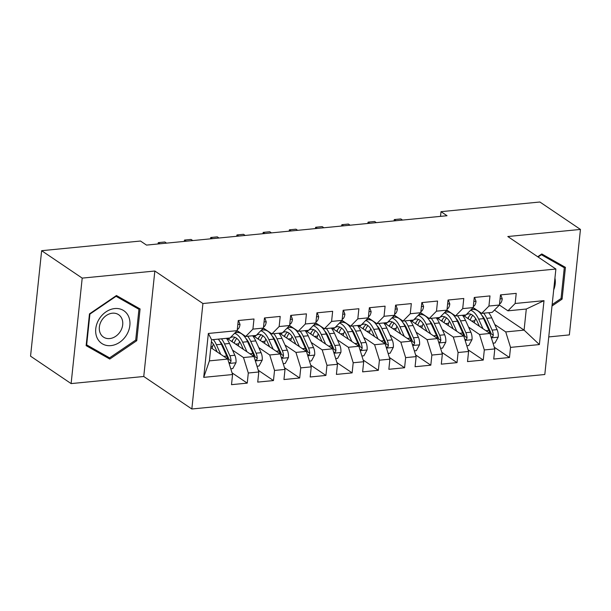<?xml version="1.0" encoding="UTF-8"?>
<svg xmlns="http://www.w3.org/2000/svg" width="611" height="611" viewBox="0 0 611 611"><rect width="100%" height="100%" fill="white"/><g stroke="black" fill="none" stroke-linecap="round" stroke-linejoin="round"><path stroke-width="0.92" d="M548.754 336.921L569.36 334.904L580.45 229.43L539.88 202.004L441.02 211.666L440.523 216.363M191.839 408.996L544.806 374.505L555.888 269.031L202.921 303.522L191.839 408.996L143.753 376.491L154.843 271.017L82.202 278.112L71.12 383.593L143.753 376.491M71.12 383.593L30.55 356.167L41.64 250.693L82.202 278.112M203.723 377.361L208.336 333.461L237.183 330.643L229.973 337.982L211.62 339.777L209.405 360.872L203.723 377.361L232.57 374.543L231.508 384.663L247.241 383.128L248.303 373.008L258.797 371.984L257.727 382.104L273.468 380.569L274.53 370.442L285.016 369.418L283.955 379.538L299.688 378.003L300.749 367.883L311.243 366.86L310.174 376.979L325.915 375.437L326.977 365.317L337.463 364.293L336.401 374.413L352.135 372.878L353.196 362.758L363.69 361.735L362.621 371.855L378.362 370.312L379.423 360.192L389.91 359.169L388.848 369.288L404.581 367.753L405.643 357.634L416.137 356.61L415.075 366.73L430.808 365.187L431.87 355.067L442.356 354.044L441.295 364.164L457.028 362.629L458.09 352.509L468.584 351.485L467.522 361.605L483.255 360.062L484.317 349.943L494.803 348.919L493.741 359.039L509.475 357.504L494.276 347.231M494.444 310.083L524.085 330.123L539.383 344.566L544.004 300.665L515.157 303.484L516.219 293.364L500.485 294.899L499.424 305.019L488.93 306.042L489.991 295.923L474.258 297.465L473.197 307.585L462.71 308.608L463.772 298.489L448.039 300.024L446.969 310.144L436.483 311.167L437.545 301.047L421.811 302.59L420.75 312.71L410.264 313.733L411.325 303.614L395.592 305.149L394.523 315.268L384.036 316.292L385.098 306.172L369.365 307.715L368.303 317.835L357.809 318.858L358.878 308.738L343.145 310.273L342.076 320.393L331.59 321.417L332.651 311.297L316.918 312.84L315.856 322.959L305.363 323.983L306.432 313.863L290.699 315.398L289.629 325.518L279.143 326.541L280.205 316.422L264.471 317.964L263.41 328.084L252.916 329.108L253.985 318.988L238.252 320.523L237.183 330.643M539.383 344.566L510.536 347.384L509.475 357.504M41.64 250.693L140.499 241.032L146.51 245.095L447.031 215.729L441.02 211.666M463.008 315.215L489.991 333.453L479.505 334.477L468.538 327.061M445.595 311.549L446.397 312.099M456.081 318.644L456.562 318.973M494.803 348.919L489.991 333.453M484.317 349.943L479.505 334.477M544.004 300.665L526.3 309.029L507.947 310.823L499.401 305.042M515.157 303.484L507.947 310.823M436.789 317.773L463.772 336.019L453.278 337.043L442.311 329.627M419.367 314.115L420.169 314.657M429.854 321.203L430.343 321.531M468.584 351.485L463.772 336.019M458.09 352.509L453.278 337.043M499.424 305.019L492.214 312.358L481.72 313.382L473.174 307.608L465.987 314.925L455.5 315.948L446.947 310.167M488.93 306.042L481.72 313.382M410.561 320.34L437.545 338.578L427.058 339.601L416.091 332.185M393.14 316.674L393.95 317.224M403.634 323.769L404.115 324.097M442.356 354.044L437.545 338.578M431.87 355.067L427.058 339.601M462.71 308.608L455.5 315.948M384.342 322.898L411.325 341.144L400.831 342.168L389.864 334.752M366.921 319.24L367.723 319.782M377.407 326.327L377.896 326.656M416.137 356.61L411.325 341.144M405.643 357.634L400.831 342.168M446.969 310.144L439.767 317.483L429.273 318.507L420.727 312.733M436.483 311.167L429.273 318.507M358.115 325.464L385.098 343.703L374.612 344.726L363.644 337.31M340.694 321.798L341.503 322.348M351.188 328.894L351.669 329.222M389.91 359.169L385.098 343.703M379.423 360.192L374.612 344.726M420.75 312.71L413.54 320.049L403.054 321.073L394.5 315.291L387.321 322.608L376.827 323.631L368.28 317.857M410.264 313.733L403.054 321.073M331.895 328.023L358.878 346.269L348.385 347.292L337.417 339.876M314.474 324.365L315.276 324.907M324.96 331.452L325.449 331.781M363.69 361.735L358.878 346.269M353.196 362.758L348.385 347.292M384.036 316.292L376.827 323.631M305.668 330.589L332.651 348.828L322.165 349.851L311.198 342.435M288.247 326.923L289.056 327.473M298.741 334.018L299.222 334.347M337.463 364.293L332.651 348.828M326.977 365.317L322.165 349.851M368.303 317.835L361.093 325.174L350.607 326.198L342.053 320.416M357.809 318.858L350.607 326.198M279.448 333.148L306.432 351.394L295.938 352.417L284.97 345.001M262.027 329.489L262.829 330.032M272.514 336.577L273.002 336.905M311.243 366.86L306.432 351.394M300.749 367.883L295.938 352.417M342.076 320.393L334.874 327.733L324.38 328.756L315.834 322.982M331.59 321.417L324.38 328.756M253.221 335.714L280.205 353.952L269.718 354.976L258.751 347.567M235.8 332.056L236.61 332.598M246.294 339.143L246.775 339.472M285.016 369.418L280.205 353.952M274.53 370.442L269.718 354.976M315.856 322.959L308.647 330.299L298.16 331.322L289.606 325.541M305.363 323.983L298.16 331.322M227.002 338.273L253.985 356.519L243.491 357.542L232.524 350.126M220.067 341.702L220.556 342.03M258.797 371.984L253.985 356.519M248.303 373.008L243.491 357.542M289.629 325.518L282.427 332.858L271.933 333.881L263.387 328.107M279.143 326.541L271.933 333.881M210.795 347.613L227.758 359.077L209.405 360.872M232.57 374.543L227.758 359.077M263.41 328.084L256.2 335.424L245.714 336.447L237.16 330.666M252.916 329.108L245.714 336.447M154.843 271.017L202.921 303.522M580.45 229.43L507.81 236.526L555.888 269.031M494.757 324.502L505.732 331.918L524.085 330.123L526.3 309.029M471.814 308.99L472.616 309.533M482.3 316.078L482.789 316.406M208.336 333.461L211.62 339.777M510.536 347.384L505.732 331.918M140.087 308.937L116.449 295.525L89.473 313.886L86.136 345.65L109.774 359.054L136.749 340.701L140.087 308.937M552 306.004L562.089 299.138L565.435 267.374L541.797 253.962L537.711 256.742M247.241 383.128L232.043 372.855M273.468 380.569L258.27 370.289M299.688 378.003L284.489 367.73M325.915 375.437L310.716 365.164M352.135 372.878L336.936 362.606M378.362 370.312L363.163 360.039M404.581 367.753L389.383 357.481M430.808 365.187L415.61 354.915M457.028 362.629L441.829 352.356M483.255 360.062L468.057 349.79M86.204 345.001L103.778 354.579M133.664 305.729L133.71 305.317M135.718 340.006L136.749 340.701M103.465 354.792L109.774 359.054M559.012 264.166L559.05 263.753M561.066 298.443L562.089 299.138M238.542 320.492L240.008 324.449A8.05 4.002 84.4 0 1 237.564 329.405L237.305 329.535M230.782 368.8L232.776 368.601L235.991 362.644A8.05 4.002 -95.6 0 0 234.845 355.258L229.507 343.466A23.233 11.556 -95.6 0 0 226.437 338.334M213.369 344.123A19.285 9.593 -95.6 0 0 212.613 346.361L212.025 348.446M220.731 354.334L216.401 344.749A23.233 11.556 -95.6 0 0 213.323 339.609M217.172 351.921L215.003 347.124A19.285 9.593 -95.6 0 0 211.414 341.717M228.911 362.789L230.599 362.231L231.05 360.872A8.05 4.002 -95.6 0 0 229.866 355.747L224.527 343.955A23.233 11.556 -95.6 0 0 221.449 338.815M219.662 341.045A19.285 9.593 84.4 0 1 223.13 346.33L228.468 358.122A4.101 2.039 84.4 0 1 228.888 359.405L231.05 360.872M218.303 339.128A23.233 11.556 84.4 0 1 221.381 344.26L226.719 356.053A8.05 4.002 84.4 0 1 227.636 358.993M239.023 331.926A23.233 11.556 84.4 0 1 236.969 330.872M264.762 317.934L266.236 321.882A8.05 4.002 84.4 0 1 263.784 326.847L263.524 326.977M159.99 243.774L158.302 242.636L164.855 241.994L166.543 243.132M158.012 243.972L158.302 242.636L158.157 243.957M265.243 329.36A23.233 11.556 84.4 0 1 263.188 328.306M290.989 315.368L292.455 319.324A8.05 4.002 84.4 0 1 290.011 324.281L289.751 324.41M186.21 241.215L184.522 240.07L191.075 239.428L192.771 240.574M184.239 241.406L184.522 240.07L184.385 241.391M257.01 366.233L258.995 366.042L262.218 360.085A8.05 4.002 -95.6 0 0 261.073 352.692L255.734 340.9A23.233 11.556 -95.6 0 0 252.656 335.767M239.596 341.564A19.285 9.593 -95.6 0 0 238.832 343.802L238.252 345.879M246.959 351.768L242.62 342.183A23.233 11.556 -95.6 0 0 234.578 333.3M243.399 349.362L241.223 344.558A19.285 9.593 -95.6 0 0 232.524 336.959A19.285 9.593 -95.6 0 0 230.064 337.891M229.927 337.99A19.285 9.593 -95.6 0 0 228.529 339.311M255.138 360.23L256.819 359.673L257.277 358.306A8.05 4.002 -95.6 0 0 256.085 353.181L250.754 341.389A23.233 11.556 -95.6 0 0 247.676 336.256M239.634 332.338A23.233 11.556 -95.6 0 0 238.718 332.613M232.822 339.754A23.233 11.556 -95.6 0 0 232.149 341.755M234.204 343.145A19.285 9.593 84.4 0 1 236.77 338.395M245.889 338.479A19.285 9.593 84.4 0 1 249.357 343.764L254.688 355.556A4.101 2.039 84.4 0 1 255.115 356.847L257.277 358.306M235.128 332.743L237.121 332.544A23.233 11.556 84.4 0 1 247.608 341.694L252.939 353.486A8.05 4.002 84.4 0 1 253.855 356.434M235.082 337.387A19.285 9.593 -95.6 0 0 231.821 341.534M283.229 363.675L285.222 363.476L288.438 357.519A8.05 4.002 -95.6 0 0 287.292 350.134L281.954 338.341A23.233 11.556 -95.6 0 0 278.883 333.209M265.816 338.998A19.285 9.593 -95.6 0 0 265.059 341.236L264.471 343.321M273.186 349.209L268.848 339.624A23.233 11.556 -95.6 0 0 260.798 330.742M269.619 346.796L267.45 342A19.285 9.593 -95.6 0 0 258.751 334.4A19.285 9.593 -95.6 0 0 256.292 335.332M256.154 335.424A19.285 9.593 -95.6 0 0 254.756 336.745M281.358 357.664L283.046 357.107L283.496 355.747A8.05 4.002 -95.6 0 0 282.313 350.622L276.974 338.83A23.233 11.556 -95.6 0 0 273.896 333.69M265.854 329.772A23.233 11.556 -95.6 0 0 264.945 330.047M259.041 337.196A23.233 11.556 -95.6 0 0 258.369 339.197M260.423 340.579A19.285 9.593 84.4 0 1 262.99 335.829M272.116 335.92A19.285 9.593 84.4 0 1 275.576 341.205L280.915 352.998A4.101 2.039 84.4 0 1 281.335 354.281L283.496 355.747M261.348 330.177L263.349 329.986A23.233 11.556 84.4 0 1 273.827 339.136L279.166 350.928A8.05 4.002 84.4 0 1 280.082 353.868M261.302 334.82A19.285 9.593 -95.6 0 0 258.048 338.975M128.547 316.383A19.743 15.833 124.1 0 0 105.97 311.877A19.743 15.833 124.1 0 0 97.073 337.799A19.743 15.833 124.1 0 0 119.649 342.305A19.743 15.833 124.1 0 0 128.547 316.383M121.803 318.552A13.518 10.838 124.1 0 0 118.603 314.688A13.518 10.838 124.1 0 0 104.015 317.422A13.518 10.838 124.1 0 0 100.257 333.216A13.518 10.838 124.1 0 0 103.465 337.081A13.518 10.838 124.1 0 0 118.045 334.354A13.518 10.838 124.1 0 0 121.803 318.552M116.159 295.724L132.938 305.24L138.949 309.303L135.711 340.083L109.575 357.863L86.67 344.871L89.909 314.092L116.044 296.312L138.949 309.303M86.25 344.589L86.67 344.871M541.506 254.161L558.286 263.677L564.289 267.74L561.058 298.519L552.153 304.576M538.085 256.994L541.392 254.749L564.289 267.74M553.703 289.82A19.743 15.833 124.1 0 0 554.941 278.074M291.47 326.801A23.233 11.556 84.4 0 1 289.415 325.739M317.208 312.809L318.682 316.758A8.05 4.002 84.4 0 1 316.231 321.722L315.971 321.852M212.437 238.649L210.749 237.511L217.302 236.869L218.99 238.007M210.459 238.84L210.749 237.511L210.604 238.832M317.689 324.235A23.233 11.556 84.4 0 1 315.635 323.181M343.435 310.243L344.902 314.199A8.05 4.002 84.4 0 1 342.458 319.156L342.198 319.286M238.657 236.09L236.969 234.945L243.522 234.303L245.217 235.449M236.686 236.281L236.969 234.945L236.831 236.266M309.456 361.109L311.442 360.918L314.665 354.96A8.05 4.002 -95.6 0 0 313.519 347.567L308.181 335.775A23.233 11.556 -95.6 0 0 305.103 330.643M292.043 336.44A19.285 9.593 -95.6 0 0 291.279 338.677L290.699 340.755M299.405 346.643L295.067 337.058A23.233 11.556 -95.6 0 0 287.025 328.176M295.846 344.237L293.67 339.433A19.285 9.593 -95.6 0 0 284.97 331.834A19.285 9.593 -95.6 0 0 282.511 332.766M282.374 332.865A19.285 9.593 -95.6 0 0 280.976 334.186M307.585 355.106L309.273 354.548L309.724 353.181A8.05 4.002 -95.6 0 0 308.532 348.056L303.201 336.264A23.233 11.556 -95.6 0 0 300.123 331.131M292.081 327.213A23.233 11.556 -95.6 0 0 291.164 327.481M285.268 334.629A23.233 11.556 -95.6 0 0 284.596 336.63M286.651 338.02A19.285 9.593 84.4 0 1 289.217 333.27M298.336 333.354A19.285 9.593 84.4 0 1 301.803 338.639L307.134 350.431A4.101 2.039 84.4 0 1 307.562 351.722L309.724 353.181M287.575 327.618L289.568 327.42A23.233 11.556 84.4 0 1 300.054 336.569L305.385 348.362A8.05 4.002 84.4 0 1 306.302 351.31M287.529 332.262A19.285 9.593 -95.6 0 0 284.268 336.409M335.676 358.55L337.669 358.351L340.885 352.394A8.05 4.002 -95.6 0 0 339.739 345.009L334.408 333.216A23.233 11.556 -95.6 0 0 331.33 328.076M318.262 333.873A19.285 9.593 -95.6 0 0 317.506 336.111L316.918 338.196M325.632 344.077L321.294 334.5A23.233 11.556 -95.6 0 0 313.244 325.617M322.066 341.671L319.897 336.875A19.285 9.593 -95.6 0 0 311.198 329.276A19.285 9.593 -95.6 0 0 308.738 330.207M308.601 330.299A19.285 9.593 -95.6 0 0 307.203 331.62M333.805 352.539L335.492 351.982L335.943 350.622A8.05 4.002 -95.6 0 0 334.759 345.498L329.421 333.705A23.233 11.556 -95.6 0 0 326.343 328.565M318.3 324.647A23.233 11.556 -95.6 0 0 317.392 324.922M311.488 332.071A23.233 11.556 -95.6 0 0 310.823 334.072M312.87 335.454A19.285 9.593 84.4 0 1 315.436 330.704M324.563 330.795A19.285 9.593 84.4 0 1 328.023 336.081L333.362 347.865A4.101 2.039 84.4 0 1 333.782 349.156L335.943 350.622M313.794 325.052L315.795 324.861A23.233 11.556 84.4 0 1 326.274 334.011L331.613 345.803A8.05 4.002 84.4 0 1 332.529 348.744M313.749 329.696A19.285 9.593 -95.6 0 0 310.495 333.85M343.917 321.676A23.233 11.556 84.4 0 1 341.862 320.615M369.663 307.684L371.129 311.633A8.05 4.002 84.4 0 1 368.677 316.59L368.418 316.727M264.884 233.524L263.196 232.386L269.749 231.745L271.437 232.883M262.906 233.715L263.196 232.386L263.051 233.708M361.903 355.984L363.889 355.793L367.112 349.836A8.05 4.002 -95.6 0 0 365.966 342.443L360.627 330.65A23.233 11.556 -95.6 0 0 357.55 325.518M344.489 331.315A19.285 9.593 -95.6 0 0 343.726 333.553L343.145 335.63M351.852 341.518L347.514 331.933A23.233 11.556 -95.6 0 0 339.472 323.051M348.293 339.113L346.116 334.309A19.285 9.593 -95.6 0 0 337.417 326.709A19.285 9.593 -95.6 0 0 334.958 327.641M334.828 327.74A19.285 9.593 -95.6 0 0 333.423 329.062M360.032 349.973L361.72 349.423L362.17 348.056A8.05 4.002 -95.6 0 0 360.979 342.931L355.648 331.139A23.233 11.556 -95.6 0 0 352.57 326.007M344.528 322.089A23.233 11.556 -95.6 0 0 343.611 322.356M337.715 329.505A23.233 11.556 -95.6 0 0 337.043 331.506M339.097 332.896A19.285 9.593 84.4 0 1 341.664 328.145M350.783 328.229A19.285 9.593 84.4 0 1 354.25 333.514L359.581 345.307A4.101 2.039 84.4 0 1 360.009 346.597L362.17 348.056M340.022 322.493L342.015 322.295A23.233 11.556 84.4 0 1 352.501 331.445L357.832 343.237A8.05 4.002 84.4 0 1 358.749 346.177M339.976 327.137A19.285 9.593 -95.6 0 0 336.714 331.284M370.144 319.11A23.233 11.556 84.4 0 1 368.082 318.056M395.882 305.118L397.349 309.074A8.05 4.002 84.4 0 1 394.905 314.031L394.645 314.161M291.103 230.966L289.415 229.82L295.976 229.178L297.664 230.324M289.133 231.157L289.415 229.82L289.278 231.141M388.122 353.425L390.116 353.227L393.339 347.269A8.05 4.002 -95.6 0 0 392.186 339.884L386.855 328.092A23.233 11.556 -95.6 0 0 383.777 322.952M370.709 328.749A19.285 9.593 -95.6 0 0 369.953 330.986L369.365 333.071M378.079 338.952L373.741 329.375A23.233 11.556 -95.6 0 0 365.691 320.492M374.512 336.546L372.343 331.742A19.285 9.593 -95.6 0 0 363.644 324.151A19.285 9.593 -95.6 0 0 361.185 325.083M361.048 325.174A19.285 9.593 -95.6 0 0 359.65 326.495M386.251 347.415L387.939 346.857L388.39 345.498A8.05 4.002 -95.6 0 0 387.206 340.373L381.867 328.581A23.233 11.556 -95.6 0 0 378.797 323.44M370.747 319.522A23.233 11.556 -95.6 0 0 369.838 319.797M363.935 326.946A23.233 11.556 -95.6 0 0 363.27 328.947M365.325 330.33A19.285 9.593 84.4 0 1 367.883 325.579M377.01 325.671A19.285 9.593 84.4 0 1 380.47 330.948L385.808 342.74A4.101 2.039 84.4 0 1 386.228 344.031L388.39 345.498M366.241 319.927L368.242 319.736A23.233 11.556 84.4 0 1 378.721 328.886L384.059 340.678A8.05 4.002 84.4 0 1 384.976 343.619M366.195 324.571A19.285 9.593 -95.6 0 0 362.942 328.726M396.363 316.551A23.233 11.556 84.4 0 1 394.309 315.49M422.109 302.56L423.576 306.508A8.05 4.002 84.4 0 1 421.124 311.465L420.864 311.602M317.33 228.399L315.643 227.261L322.196 226.62L323.883 227.758M315.352 228.59L315.643 227.261L315.497 228.583M414.35 350.859L416.335 350.668L419.558 344.711A8.05 4.002 -95.6 0 0 418.413 337.318L413.074 325.526A23.233 11.556 -95.6 0 0 409.996 320.393M396.936 326.19A19.285 9.593 -95.6 0 0 396.172 328.428L395.592 330.505M404.299 336.394L399.961 326.809A23.233 11.556 -95.6 0 0 391.918 317.926M400.74 333.988L398.563 329.184A19.285 9.593 -95.6 0 0 389.864 321.585A19.285 9.593 -95.6 0 0 387.405 322.516M387.275 322.616A19.285 9.593 -95.6 0 0 385.877 323.937M412.478 344.848L414.166 344.299L414.617 342.931A8.05 4.002 -95.6 0 0 413.426 337.807L408.095 326.014A23.233 11.556 -95.6 0 0 405.017 320.882M396.974 316.964A23.233 11.556 -95.6 0 0 396.058 317.231M390.162 324.38A23.233 11.556 -95.6 0 0 389.49 326.381M391.544 327.771A19.285 9.593 84.4 0 1 394.11 323.02M403.229 323.104A19.285 9.593 84.4 0 1 406.697 328.39L412.028 340.182A4.101 2.039 84.4 0 1 412.456 341.473L414.617 342.931M392.468 317.369L394.462 317.17A23.233 11.556 84.4 0 1 404.948 326.32L410.279 338.112A8.05 4.002 84.4 0 1 411.195 341.053M392.422 322.012A19.285 9.593 -95.6 0 0 389.161 326.159M422.591 313.985A23.233 11.556 84.4 0 1 420.528 312.931M448.329 299.993L449.795 303.95A8.05 4.002 84.4 0 1 447.351 308.906L447.092 309.036M343.55 225.841L341.862 224.695L348.423 224.054L350.111 225.199M341.58 226.032L341.862 224.695L341.725 226.017M440.569 348.301L442.563 348.102L445.786 342.145A8.05 4.002 -95.6 0 0 444.632 334.759L439.301 322.967A23.233 11.556 -95.6 0 0 436.223 317.827M423.156 323.624A19.285 9.593 -95.6 0 0 422.4 325.862L421.819 327.947M430.526 333.827L426.188 324.25A23.233 11.556 -95.6 0 0 418.138 315.368M426.959 331.422L424.79 326.618A19.285 9.593 -95.6 0 0 416.091 319.026A19.285 9.593 -95.6 0 0 413.632 319.958M413.494 320.049A19.285 9.593 -95.6 0 0 412.097 321.371M438.698 342.29L440.386 341.732L440.837 340.373A8.05 4.002 -95.6 0 0 439.653 335.248L434.314 323.456A23.233 11.556 -95.6 0 0 431.244 318.316M423.194 314.398A23.233 11.556 -95.6 0 0 422.285 314.673M416.381 321.821A23.233 11.556 -95.6 0 0 415.717 323.822M417.771 325.205A19.285 9.593 84.4 0 1 420.33 320.454M429.457 320.538A19.285 9.593 84.4 0 1 432.916 325.823L438.255 337.616A4.101 2.039 84.4 0 1 438.675 338.906L440.837 340.373M418.688 314.802L420.689 314.612A23.233 11.556 84.4 0 1 431.167 323.761L436.506 335.554A8.05 4.002 84.4 0 1 437.423 338.494M418.65 319.446A19.285 9.593 -95.6 0 0 415.388 323.601M448.81 311.427A23.233 11.556 84.4 0 1 446.756 310.365M474.556 297.435L476.022 301.383A8.05 4.002 84.4 0 1 473.578 306.34L473.311 306.478M369.777 223.275L368.089 222.129L374.642 221.495L376.33 222.633M367.799 223.466L368.089 222.129L367.952 223.45M466.796 345.734L468.782 345.543L472.005 339.586A8.05 4.002 -95.6 0 0 470.86 332.193L465.521 320.401A23.233 11.556 -95.6 0 0 462.443 315.268M449.383 321.065A19.285 9.593 -95.6 0 0 448.619 323.303L448.039 325.38M456.745 331.269L452.407 321.684A23.233 11.556 -95.6 0 0 444.365 312.801M453.186 328.863L451.01 324.059A19.285 9.593 -95.6 0 0 442.311 316.46A19.285 9.593 -95.6 0 0 439.851 317.392M439.721 317.491A19.285 9.593 -95.6 0 0 438.324 318.812M464.925 339.724L466.613 339.174L467.064 337.807A8.05 4.002 -95.6 0 0 465.872 332.682L460.541 320.89A23.233 11.556 -95.6 0 0 457.463 315.757M449.421 311.839A23.233 11.556 -95.6 0 0 448.505 312.106M442.608 319.255A23.233 11.556 -95.6 0 0 441.936 321.256M443.991 322.646A19.285 9.593 84.4 0 1 446.557 317.888M455.676 317.98A19.285 9.593 84.4 0 1 459.144 323.265L464.475 335.057A4.101 2.039 84.4 0 1 464.902 336.348L467.064 337.807M444.915 312.244L446.908 312.045A23.233 11.556 84.4 0 1 457.395 321.195L462.726 332.987A8.05 4.002 84.4 0 1 463.642 335.928M444.869 316.88A19.285 9.593 -95.6 0 0 441.616 321.035M475.037 308.861A23.233 11.556 84.4 0 1 472.975 307.807M500.776 294.869L502.242 298.825A8.05 4.002 84.4 0 1 499.798 303.782L499.538 303.911M396.004 220.716L394.309 219.57L400.869 218.929L402.557 220.075M394.026 220.907L394.309 219.57L394.171 220.892M493.016 343.176L495.009 342.977L498.232 337.02A8.05 4.002 -95.6 0 0 497.079 329.635L491.748 317.842A23.233 11.556 -95.6 0 0 488.67 312.702M475.602 318.499A19.285 9.593 -95.6 0 0 474.846 320.737L474.266 322.822M482.973 328.703L478.634 319.125A23.233 11.556 -95.6 0 0 470.585 310.243M479.406 326.297L477.237 321.493A19.285 9.593 -95.6 0 0 468.538 313.901A19.285 9.593 -95.6 0 0 466.078 314.833M465.941 314.925A19.285 9.593 -95.6 0 0 464.543 316.246M491.152 337.165L492.833 336.608L493.283 335.248A8.05 4.002 -95.6 0 0 492.099 330.116L486.761 318.331A23.233 11.556 -95.6 0 0 483.691 313.191M475.641 309.273A23.233 11.556 -95.6 0 0 474.732 309.548M468.828 316.697A23.233 11.556 -95.6 0 0 468.163 318.69M470.218 320.08A19.285 9.593 84.4 0 1 472.777 315.329M481.903 315.413A19.285 9.593 84.4 0 1 485.363 320.699L490.702 332.491A4.101 2.039 84.4 0 1 491.122 333.782L493.283 335.248M471.134 309.678L473.135 309.487A23.233 11.556 84.4 0 1 483.614 318.637L488.953 330.429A8.05 4.002 84.4 0 1 489.869 333.369M471.096 314.321A19.285 9.593 -95.6 0 0 467.835 318.476M239.963 324.311L237.832 324.517M229.125 363.461L235.915 362.797M224.527 343.955L229.507 343.466M212.613 346.361L210.91 346.529M216.401 344.749L221.381 344.26M229.866 355.747L234.845 355.258M223.718 356.343L226.719 356.053M266.182 321.745L264.051 321.959M292.409 319.186L290.278 319.393M255.345 360.895L262.134 360.23M250.754 341.389L255.734 340.9M238.832 343.802L235.64 344.115M242.62 342.183L247.608 341.694M256.085 353.181L261.073 352.692M249.937 353.784L252.939 353.486M281.572 358.336L288.361 357.672M276.974 338.83L281.954 338.341M265.059 341.236L261.859 341.549M268.848 339.624L273.827 339.136M282.313 350.622L287.292 350.134M276.164 351.218L279.166 350.928M318.629 316.62L316.498 316.834M344.856 314.062L342.725 314.268M307.791 355.77L314.581 355.106M303.201 336.264L308.181 335.775M291.279 338.677L288.087 338.99M295.067 337.058L300.054 336.569M308.532 348.056L313.519 347.567M302.384 348.66L305.385 348.362M334.018 353.211L340.808 352.547M329.421 333.705L334.408 333.216M317.506 336.111L314.306 336.424M321.294 334.5L326.274 334.011M334.759 345.498L339.739 345.009M328.611 346.093L331.613 345.803M371.076 311.495L368.945 311.709M360.238 350.645L367.035 349.981M355.648 331.139L360.627 330.65M343.726 333.553L340.533 333.866M347.514 331.933L352.501 331.445M360.979 342.931L365.966 342.443M354.831 343.535L357.832 343.237M397.303 308.937L395.172 309.143M386.465 348.087L393.255 347.422M381.867 328.581L386.855 328.092M369.953 330.986L366.753 331.299M373.741 329.375L378.721 328.886M387.206 340.373L392.186 339.884M381.058 340.969L384.059 340.678M423.522 306.371L421.391 306.585M412.685 345.521L419.482 344.856M408.095 326.014L413.074 325.526M396.172 328.428L392.98 328.741M399.961 326.809L404.948 326.32M413.426 337.807L418.413 337.318M407.277 338.41L410.279 338.112M449.749 303.812L447.619 304.018M438.912 342.962L445.702 342.297M434.314 323.456L439.301 322.967M422.4 325.862L419.199 326.175M426.188 324.25L431.167 323.761M439.653 335.248L444.632 334.759M433.505 335.844L436.506 335.554M475.969 301.246L473.838 301.46M465.131 340.396L471.929 339.731M460.541 320.89L465.521 320.401M448.619 323.303L445.427 323.616M452.407 321.684L457.395 321.195M465.872 332.682L470.86 332.193M459.724 333.285L462.726 332.987M502.196 298.687L500.065 298.894M491.359 337.837L498.148 337.173M486.761 318.331L491.748 317.842M474.846 320.737L471.646 321.05M478.634 319.125L483.614 318.637M492.099 330.116L497.079 329.635M485.951 330.719L488.953 330.429"/></g></svg>
